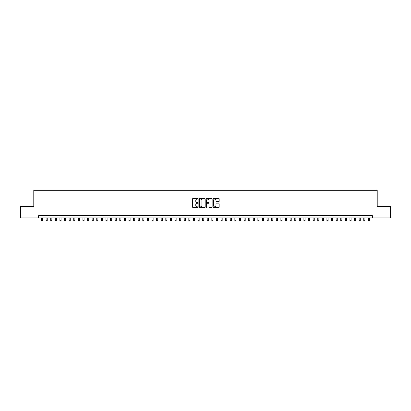 <?xml version="1.0" encoding="UTF-8"?>
<svg xmlns="http://www.w3.org/2000/svg" width="411" height="411" viewBox="0 0 411 411"><rect width="100%" height="100%" fill="white"/><g stroke="black" fill="none" stroke-linecap="round" stroke-linejoin="round"><path stroke-width="0.62" d="M198.133 198.775A0.319 0.319 0 0 0 197.819 198.462L193.016 198.462A0.452 0.452 0 0 0 192.564 198.914L192.564 207.046A0.452 0.452 0 0 0 193.016 207.498L197.819 207.498A0.319 0.319 0 0 0 198.133 207.18A0.319 0.319 0 0 0 197.819 206.867L197.198 206.867A1.444 1.444 0 0 1 195.749 205.418L195.749 204.74A1.444 1.444 0 0 1 197.198 203.296L197.819 203.296A0.319 0.319 0 0 0 198.133 202.977A0.319 0.319 0 0 0 197.819 202.664L197.198 202.664A1.444 1.444 0 0 1 195.749 201.215L195.749 200.537A1.444 1.444 0 0 1 197.198 199.094L197.819 199.094A0.319 0.319 0 0 0 198.133 198.775M218.709 201.647A0.452 0.452 0 0 0 219.155 201.195L219.155 198.914A0.452 0.452 0 0 0 218.709 198.462L213.376 198.462A0.452 0.452 0 0 0 212.924 198.914L212.924 207.046A0.452 0.452 0 0 0 213.376 207.498L218.709 207.498A0.452 0.452 0 0 0 219.155 207.046L219.155 204.288A0.452 0.452 0 0 0 218.709 203.841L216.422 203.841A0.452 0.452 0 0 0 215.97 204.288L215.97 205.659A1.207 1.207 0 0 1 214.763 206.867A1.207 1.207 0 0 1 213.556 205.659L213.556 200.301A1.207 1.207 0 0 1 214.763 199.094A1.207 1.207 0 0 1 215.97 200.301L215.97 201.195A0.452 0.452 0 0 0 216.422 201.647L218.709 201.647M38.619 217.943L20.55 217.943L20.55 206.43L33.784 206.43L33.784 190.319L377.216 190.319L377.216 206.43L390.45 206.43L390.45 217.943L372.381 217.943L372.381 215.641L38.619 215.641L38.619 217.943L372.381 217.943M205.104 198.914A0.452 0.452 0 0 0 204.652 198.462L199.32 198.462A0.452 0.452 0 0 0 198.867 198.914L198.867 207.046A0.452 0.452 0 0 0 199.32 207.498L204.652 207.498A0.452 0.452 0 0 0 205.104 207.046L205.104 198.914M206.348 198.462L211.68 198.462A0.452 0.452 0 0 1 212.133 198.914L212.133 207.046A0.452 0.452 0 0 1 211.68 207.498L209.399 207.498A0.452 0.452 0 0 1 208.947 207.046L208.947 203.748A0.452 0.452 0 0 0 208.495 203.296L206.98 203.296A0.452 0.452 0 0 0 206.528 203.748L206.528 207.18A0.319 0.319 0 0 1 206.214 207.498A0.319 0.319 0 0 1 205.896 207.18L205.896 198.914A0.452 0.452 0 0 1 206.348 198.462M199.818 199.094A0.319 0.319 0 0 0 199.499 199.412L199.499 206.548A0.319 0.319 0 0 0 199.818 206.867L200.47 206.867A1.444 1.444 0 0 0 201.919 205.418L201.919 200.537A1.444 1.444 0 0 0 200.47 199.094L199.818 199.094M208.947 200.327A1.207 1.207 0 0 0 207.735 199.114A1.207 1.207 0 0 0 206.528 200.327L206.528 202.212A0.452 0.452 0 0 0 206.98 202.664L208.495 202.664A0.452 0.452 0 0 0 208.947 202.212L208.947 200.327M41.496 217.943L41.496 220.681L42.646 220.681L42.646 217.943M46.099 217.943L46.099 220.681L47.25 220.681L47.25 217.943M50.702 217.943L50.702 220.681L51.853 220.681L51.853 217.943M55.305 217.943L55.305 220.681L56.456 220.681L56.456 217.943M59.908 217.943L59.908 220.681L61.064 220.681L61.064 217.943M64.517 217.943L64.517 220.681L65.668 220.681L65.668 217.943M69.12 217.943L69.12 220.681L70.271 220.681L70.271 217.943M73.723 217.943L73.723 220.681L74.874 220.681L74.874 217.943M78.326 217.943L78.326 220.681L79.477 220.681L79.477 217.943M82.93 217.943L82.93 220.681L84.08 220.681L84.08 217.943M87.533 217.943L87.533 220.681L88.684 220.681L88.684 217.943M92.136 217.943L92.136 220.681L93.287 220.681L93.287 217.943M96.739 217.943L96.739 220.681L97.89 220.681L97.89 217.943M101.342 217.943L101.342 220.681L102.493 220.681L102.493 217.943M105.946 217.943L105.946 220.681L107.096 220.681L107.096 217.943M110.549 217.943L110.549 220.681L111.7 220.681L111.7 217.943M115.152 217.943L115.152 220.681L116.303 220.681L116.303 217.943M119.76 217.943L119.76 220.681L120.911 220.681L120.911 217.943M124.363 217.943L124.363 220.681L125.514 220.681L125.514 217.943M128.967 217.943L128.967 220.681L130.117 220.681L130.117 217.943M133.57 217.943L133.57 220.681L134.721 220.681L134.721 217.943M138.173 217.943L138.173 220.681L139.324 220.681L139.324 217.943M142.776 217.943L142.776 220.681L143.927 220.681L143.927 217.943M147.379 217.943L147.379 220.681L148.53 220.681L148.53 217.943M151.983 217.943L151.983 220.681L153.133 220.681L153.133 217.943M156.586 217.943L156.586 220.681L157.737 220.681L157.737 217.943M161.189 217.943L161.189 220.681L162.34 220.681L162.34 217.943M165.792 217.943L165.792 220.681L166.943 220.681L166.943 217.943M170.395 217.943L170.395 220.681L171.546 220.681L171.546 217.943M174.999 217.943L174.999 220.681L176.149 220.681L176.149 217.943M179.607 217.943L179.607 220.681L180.758 220.681L180.758 217.943M184.21 217.943L184.21 220.681L185.361 220.681L185.361 217.943M188.813 217.943L188.813 220.681L189.964 220.681L189.964 217.943M193.417 217.943L193.417 220.681L194.567 220.681L194.567 217.943M198.02 217.943L198.02 220.681L199.171 220.681L199.171 217.943M202.623 217.943L202.623 220.681L203.774 220.681L203.774 217.943M207.226 217.943L207.226 220.681L208.377 220.681L208.377 217.943M211.829 217.943L211.829 220.681L212.98 220.681L212.98 217.943M216.433 217.943L216.433 220.681L217.583 220.681L217.583 217.943M221.036 217.943L221.036 220.681L222.187 220.681L222.187 217.943M225.639 217.943L225.639 220.681L226.79 220.681L226.79 217.943M230.242 217.943L230.242 220.681L231.393 220.681L231.393 217.943M234.851 217.943L234.851 220.681L236.001 220.681L236.001 217.943M239.454 217.943L239.454 220.681L240.605 220.681L240.605 217.943M244.057 217.943L244.057 220.681L245.208 220.681L245.208 217.943M248.66 217.943L248.66 220.681L249.811 220.681L249.811 217.943M253.263 217.943L253.263 220.681L254.414 220.681L254.414 217.943M257.867 217.943L257.867 220.681L259.017 220.681L259.017 217.943M262.47 217.943L262.47 220.681L263.621 220.681L263.621 217.943M267.073 217.943L267.073 220.681L268.224 220.681L268.224 217.943M271.676 217.943L271.676 220.681L272.827 220.681L272.827 217.943M276.279 217.943L276.279 220.681L277.43 220.681L277.43 217.943M280.883 217.943L280.883 220.681L282.033 220.681L282.033 217.943M285.486 217.943L285.486 220.681L286.637 220.681L286.637 217.943M290.089 217.943L290.089 220.681L291.24 220.681L291.24 217.943M294.697 217.943L294.697 220.681L295.848 220.681L295.848 217.943M299.3 217.943L299.3 220.681L300.451 220.681L300.451 217.943M303.904 217.943L303.904 220.681L305.054 220.681L305.054 217.943M308.507 217.943L308.507 220.681L309.658 220.681L309.658 217.943M313.11 217.943L313.11 220.681L314.261 220.681L314.261 217.943M317.713 217.943L317.713 220.681L318.864 220.681L318.864 217.943M322.316 217.943L322.316 220.681L323.467 220.681L323.467 217.943M326.92 217.943L326.92 220.681L328.07 220.681L328.07 217.943M331.523 217.943L331.523 220.681L332.674 220.681L332.674 217.943M336.126 217.943L336.126 220.681L337.277 220.681L337.277 217.943M340.729 217.943L340.729 220.681L341.88 220.681L341.88 217.943M345.332 217.943L345.332 220.681L346.483 220.681L346.483 217.943M349.936 217.943L349.936 220.681L351.092 220.681L351.092 217.943M354.544 217.943L354.544 220.681L355.695 220.681L355.695 217.943M359.147 217.943L359.147 220.681L360.298 220.681L360.298 217.943M363.75 217.943L363.75 220.681L364.901 220.681L364.901 217.943M368.354 217.943L368.354 220.681L369.504 220.681L369.504 217.943"/></g></svg>
